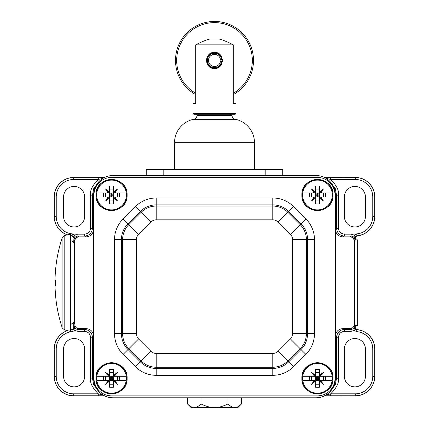 <?xml version="1.0" encoding="UTF-8"?>
<svg xmlns="http://www.w3.org/2000/svg" width="429" height="429" viewBox="0 0 429 429"><rect width="100%" height="100%" fill="white"/><g stroke="black" fill="none" stroke-linecap="round" stroke-linejoin="round"><path stroke-width="0.64" d="M90.498 228.308L90.498 195.088C89.881 190.476 92.487 185.269 98.316 179.478L73.708 179.478A17.471 17.471 0 0 0 56.237 196.949L56.237 216.452A17.471 17.471 0 0 0 72.308 233.864L74.796 235.038L74.968 236.674L73.981 240.009C74.303 237.623 75.601 236.32 77.88 236.111L84.652 236.111L84.652 234.159C88.143 233.762 90.095 231.81 90.498 228.308L92.45 228.308L93.602 229.124C93.206 233.928 90.605 236.529 85.8 236.926L84.652 236.111C89.312 235.58 91.913 232.979 92.45 228.308L92.45 195.088L93.747 188.465L99.49 181.033M85.8 236.926L78.78 236.926C76.378 237.124 75.075 238.422 74.882 240.825L74.882 324.673C75.075 327.08 76.378 328.378 78.78 328.576L85.8 328.576C90.605 328.968 93.206 331.569 93.602 336.374L92.45 337.189L92.45 378.212L93.726 384.786L99.49 392.267M343.2 328.576L344.348 329.392C339.688 329.922 337.087 332.523 336.55 337.189L335.398 336.374C335.794 331.569 338.395 328.968 343.2 328.576L350.22 328.576C352.622 328.378 353.925 327.08 354.118 324.673L354.118 240.825C353.925 238.422 352.622 237.124 350.22 236.926L343.2 236.926C338.395 236.529 335.794 233.928 335.398 229.124L336.55 228.308L336.55 195.088L335.274 188.513L329.51 181.033M354.531 324.833L354.188 282.749L354.531 240.669M354.032 328.823A1.952 1.228 -0.4 0 0 355.04 327.751L357.062 329.633L355.603 329.107L355.04 327.751L355.019 325.493C354.697 327.879 353.399 329.177 351.12 329.392L351.12 331.344L344.348 331.344C340.857 331.74 338.905 333.687 338.502 337.189L338.502 378.212C339.119 382.829 336.513 388.031 330.684 393.822L355.292 393.822A17.471 17.471 0 0 0 372.763 376.351L372.763 349.05A17.471 17.471 0 0 0 356.692 331.633L354.204 330.464L354.032 328.823L355.019 325.493M354.032 236.674A1.952 1.228 0.4 0 1 355.04 237.752L355.603 236.395L354.204 235.038L356.692 233.864A17.471 17.471 0 0 0 372.763 216.452L372.763 196.949A17.471 17.471 0 0 0 355.292 179.478L330.684 179.478C336.545 185.344 339.151 190.551 338.502 195.088L338.502 228.308C338.856 231.757 340.808 233.703 344.348 234.159L351.12 234.159L354.204 235.038L354.032 236.674L355.019 240.009L355.292 237.811L355.292 239.849M355.292 325.649L355.292 327.686M355.603 329.107L354.204 330.464L351.12 331.344M70.57 329.804A19.498 19.498 0 0 1 71.938 329.633L73.96 327.751L73.981 325.493L74.968 328.823L74.796 330.464L77.88 331.344L84.652 331.344C88.192 331.794 90.144 333.746 90.498 337.189L90.498 378.212C89.849 382.748 92.455 387.955 98.316 393.822L103.083 395.034M84.631 376.351L84.631 349.05A10.532 10.532 0 0 0 74.099 338.519A10.532 10.532 0 0 0 63.572 349.05L63.572 376.351A10.532 10.532 0 0 0 74.099 386.878A10.532 10.532 0 0 0 84.631 376.351M365.428 376.351L365.428 349.05A10.532 10.532 0 0 0 354.901 338.519A10.532 10.532 0 0 0 344.369 349.05L344.369 376.351A10.532 10.532 0 0 0 354.901 386.878A10.532 10.532 0 0 0 365.428 376.351M74.49 177.45L104.601 177.45M324.399 177.45L354.51 177.45M357.062 235.87L356.848 235.811A19.423 19.423 0 0 0 374.71 216.452L374.79 196.949L374.79 216.452A19.498 19.498 0 0 1 357.062 235.87L355.292 237.811M67.315 330.63A19.498 19.498 0 0 0 54.21 349.05L54.21 376.351A19.498 19.498 0 0 0 73.708 395.849L104.601 395.849M324.399 395.849L355.292 395.769A19.423 19.423 0 0 0 374.71 376.351L374.71 349.05A19.423 19.423 0 0 0 356.848 329.692L356.692 331.633M72.308 233.864L72.152 235.811L73.397 236.395L73.96 237.752L73.708 242.412M73.708 323.085L73.708 327.686M73.708 237.811L72.152 235.811A19.423 19.423 0 0 1 70.57 235.618M104.429 177.531L73.708 177.531A19.423 19.423 0 0 0 54.29 196.949L54.29 216.452A19.423 19.423 0 0 0 67.455 234.835M73.397 236.395L74.796 235.038L77.88 234.159L84.652 234.159M84.631 216.452L84.631 196.949A10.532 10.532 0 0 0 74.099 186.422A10.532 10.532 0 0 0 63.572 196.949L63.572 216.452A10.532 10.532 0 0 0 74.099 226.979A10.532 10.532 0 0 0 84.631 216.452M365.428 216.452L365.428 196.949A10.532 10.532 0 0 0 354.901 186.422A10.532 10.532 0 0 0 344.369 196.949L344.369 216.452A10.532 10.532 0 0 0 354.901 226.979A10.532 10.532 0 0 0 365.428 216.452M74.968 236.674A1.952 1.228 179.6 0 0 73.96 237.752L73.981 240.009L74.882 240.825M74.34 243.736L74.812 282.749L74.34 321.766M74.882 324.673L73.981 325.493C74.448 328.024 75.745 329.322 77.88 329.392L84.652 329.392C89.371 329.992 91.972 332.593 92.45 337.189L90.498 337.189M74.968 328.823A1.952 1.228 -179.6 0 1 73.96 327.751L73.397 329.107L72.152 329.692A19.423 19.423 0 0 0 70.57 329.885M324.571 395.769L355.292 395.769L355.292 393.822M335.398 377.911L336.55 378.212L335.253 384.84L329.51 392.267M325.917 395.034L330.684 393.822L330.684 395.769M354.51 395.849L355.292 395.849A19.498 19.498 0 0 0 374.79 376.351L374.79 349.05L372.763 349.05M372.763 196.949L374.79 196.949A19.498 19.498 0 0 0 355.292 177.45L330.684 177.531L330.684 179.478L325.917 178.266M355.019 240.009C354.552 237.473 353.249 236.175 351.12 236.111L344.348 236.111C339.629 235.505 337.028 232.904 336.55 228.308L338.502 228.308M73.708 179.478L73.708 177.45A19.498 19.498 0 0 0 54.21 196.949L54.21 216.452L56.237 216.452M103.083 178.266L98.316 179.478L98.316 177.531M70.57 233.998L70.57 331.499L64.79 329.949L64.79 235.548L70.57 233.998M62.092 327.397L62.092 238.1A143.463 143.463 0 0 0 55.952 265.98L55.979 265.98A143.436 143.436 0 0 0 55.019 280.019L55.325 280.019A143.13 143.13 0 0 0 55.325 285.478L55.019 285.478A143.436 143.436 0 0 0 55.979 299.522L55.952 299.522A143.463 143.463 0 0 0 62.092 327.397C61.583 327.466 62.478 328.314 64.79 329.949M55.019 280.019L55.325 280.019M55.019 285.478L55.325 285.478M74.367 243.849L74.469 321.75L70.57 324.673M354.531 325.649L354.531 239.849L357.652 239.849L357.652 325.649L354.531 325.649M113.1 175.499A19.498 19.498 0 0 0 93.602 195.002L93.602 378.298A19.498 19.498 0 0 0 113.1 397.801L315.9 397.801A19.498 19.498 0 0 0 335.398 378.298L335.398 195.002A19.498 19.498 0 0 0 315.9 175.499L113.1 175.499M335.011 195.002A17.551 17.551 0 0 0 317.46 177.45L111.54 177.45A17.551 17.551 0 0 0 93.989 195.002L93.989 378.298A17.551 17.551 0 0 0 111.54 395.849L317.46 395.849A17.551 17.551 0 0 0 335.011 378.298L335.011 195.002M239.881 405.41L241.522 403.93L241.522 397.801M228.008 397.801L228.008 403.93C230.464 406.392 232.716 407.598 234.765 407.55L237.902 407.55L241.522 403.93C239.066 406.392 236.813 407.598 234.765 407.55L234.792 407.55M228.008 403.93C223.101 406.392 218.597 407.598 214.5 407.55C210.403 407.598 205.899 406.392 200.992 403.93L200.992 397.801M200.992 403.93C198.536 406.392 196.284 407.598 194.235 407.55C192.187 407.598 189.934 406.392 187.478 403.93L187.478 397.801M234.765 407.55L191.098 407.55L187.478 403.93M126.276 197.008A14.87 14.87 0 0 0 111.54 180.126A14.87 14.87 0 0 0 96.804 197.008A14.87 14.87 0 0 0 126.276 197.008L113.551 197.008L113.551 192.991L126.276 192.991M103.587 197.008L103.587 192.991M119.493 197.008L119.493 192.991M96.804 192.991L106.51 192.991L108.274 192.423A27.649 13.31 -135 0 1 105.561 189.023A27.649 13.31 45 0 1 108.961 191.731L109.529 189.972L109.529 192.991L113.551 192.991L113.551 189.972L114.119 191.731A27.649 13.31 -45 0 1 117.519 189.023A27.649 13.31 135 0 1 114.806 192.423L116.57 192.991M113.551 189.972L113.551 186.057A31.038 11.878 180 0 0 109.529 186.057L109.529 189.972M106.51 192.991L109.529 192.991L109.529 197.008L96.804 197.008M117.439 192.991L117.439 197.008M109.529 195.077L111.465 195.077L109.529 197.008L113.551 197.008L113.551 203.947A31.038 11.878 0 0 1 109.529 203.947L109.529 200.032L108.961 198.268A27.649 13.31 135 0 1 105.561 200.976A27.649 13.31 -45 0 1 108.274 197.581L106.51 197.008M116.57 197.008L114.806 197.581A27.649 13.31 45 0 1 117.519 200.976A27.649 13.31 -135 0 1 114.119 198.268L113.551 200.032M109.529 197.008L109.529 200.032M108.961 198.268L108.274 197.581M108.719 197.823L105.561 200.976M117.519 189.023L114.361 192.181L114.806 192.423M114.119 191.731L114.361 192.181M114.806 197.581L114.119 198.268M114.361 197.823L117.519 200.976M105.561 189.023L108.719 192.181L108.961 191.731M108.274 192.423L108.719 192.181M113.551 200.901L109.529 200.901M111.615 197.008L111.615 195.077L113.551 195.077M111.615 195.077L113.551 197.008M111.465 197.008L111.465 195.077M109.529 194.922L111.465 194.922L111.465 192.991M113.551 194.922L111.615 194.922L111.615 192.991M111.615 194.922L113.551 192.991M113.551 189.098L109.529 189.098M111.465 194.922L109.529 192.991M105.641 192.991L105.641 197.008M126.276 380.309A14.87 14.87 0 0 0 111.54 363.427A14.87 14.87 0 0 0 96.804 380.309A14.87 14.87 0 0 0 126.276 380.309L113.551 380.309L113.551 376.292L126.276 376.292M103.587 380.309L103.587 376.292M119.493 380.309L119.493 376.292M96.804 376.292L106.51 376.292L108.274 375.724A27.649 13.31 -135 0 1 105.561 372.324A27.649 13.31 45 0 1 108.961 375.032L109.529 373.273L109.529 376.292L105.641 376.292L105.641 380.309M106.51 376.292L113.551 376.292L113.551 369.353A31.038 11.878 180 0 0 109.529 369.353L109.529 373.273M113.551 373.273L114.119 375.032A27.649 13.31 -45 0 1 117.519 372.324A27.649 13.31 135 0 1 114.806 375.724L116.57 376.292M117.439 376.292L117.439 380.309M109.529 378.378L111.465 378.378L109.529 380.309L113.551 380.309L113.551 384.202L109.529 384.202L109.529 380.309L96.804 380.309M116.57 380.309L114.806 380.877A27.649 13.31 45 0 1 117.519 384.277A27.649 13.31 -135 0 1 114.119 381.569L113.551 383.328L113.551 387.248A31.038 11.878 0 0 1 109.529 387.248L109.529 383.328L108.961 381.569A27.649 13.31 135 0 1 105.561 384.277A27.649 13.31 -45 0 1 108.274 380.877L106.51 380.309M109.529 378.222L111.465 378.222L109.529 376.292L109.529 383.328M108.961 381.569L108.274 380.877M108.719 381.124L105.561 384.277M117.519 372.324L114.361 375.477L114.806 375.724M114.119 375.032L114.361 375.477M113.551 383.328L113.551 380.309L111.615 378.378L113.551 378.378M114.806 380.877L114.119 381.569M114.361 381.124L117.519 384.277M105.561 372.324L108.719 375.477L108.961 375.032M108.274 375.724L108.719 375.477M109.529 376.292L109.529 372.399L113.551 372.399M111.615 380.309L111.615 378.378M111.465 380.309L111.465 378.378M111.465 378.222L111.465 376.292M113.551 378.222L111.615 378.222L111.615 376.292M111.615 378.222L113.551 376.292M332.196 197.008A14.87 14.87 0 0 0 317.46 180.126A14.87 14.87 0 0 0 302.724 197.008A14.87 14.87 0 0 0 332.196 197.008L319.471 197.008L319.471 192.991L332.196 192.991M309.507 197.008L309.507 192.991M325.413 197.008L325.413 192.991M302.724 192.991L312.43 192.991L314.194 192.423A27.649 13.31 -135 0 1 311.481 189.023A27.649 13.31 45 0 1 314.881 191.731L315.449 189.972L315.449 192.991L319.471 192.991L319.471 189.972L320.039 191.731A27.649 13.31 -45 0 1 323.439 189.023A27.649 13.31 135 0 1 320.726 192.423L322.49 192.991M319.471 189.972L319.471 186.057A31.038 11.878 180 0 0 315.449 186.057L315.449 189.972M312.43 192.991L315.449 192.991L315.449 197.008L302.724 197.008M323.359 192.991L323.359 197.008M315.449 195.077L317.385 195.077L315.449 197.008L319.471 197.008L319.471 203.947A31.038 11.878 0 0 1 315.449 203.947L315.449 200.032L314.881 198.268A27.649 13.31 135 0 1 311.481 200.976A27.649 13.31 -45 0 1 314.194 197.581L312.43 197.008M322.49 197.008L320.726 197.581A27.649 13.31 45 0 1 323.439 200.976A27.649 13.31 -135 0 1 320.039 198.268L319.471 200.032M315.449 197.008L315.449 200.032M314.881 198.268L314.194 197.581M314.639 197.823L311.481 200.976M323.439 189.023L320.281 192.181L320.726 192.423M320.039 191.731L320.281 192.181M320.726 197.581L320.039 198.268M320.281 197.823L323.439 200.976M311.481 189.023L314.639 192.181L314.881 191.731M314.194 192.423L314.639 192.181M319.471 200.901L315.449 200.901M317.535 197.008L317.535 195.077L319.471 195.077M317.535 195.077L319.471 197.008M317.385 197.008L317.385 195.077M315.449 194.922L317.385 194.922L317.385 192.991M319.471 194.922L317.535 194.922L317.535 192.991M317.535 194.922L319.471 192.991M319.471 189.098L315.449 189.098M317.385 194.922L315.449 192.991M311.561 192.991L311.561 197.008M332.196 380.309A14.87 14.87 0 0 0 317.46 363.427A14.87 14.87 0 0 0 302.724 380.309A14.87 14.87 0 0 0 332.196 380.309L319.471 380.309L319.471 376.292L332.196 376.292M309.507 380.309L309.507 376.292M325.413 380.309L325.413 376.292M302.724 376.292L312.43 376.292L314.194 375.724A27.649 13.31 -135 0 1 311.481 372.324A27.649 13.31 45 0 1 314.881 375.032L315.449 373.273L315.449 376.292L319.471 376.292L319.471 373.273L320.039 375.032A27.649 13.31 -45 0 1 323.439 372.324A27.649 13.31 135 0 1 320.726 375.724L322.49 376.292M319.471 373.273L319.471 369.353A31.038 11.878 180 0 0 315.449 369.353L315.449 373.273L315.449 372.399L319.471 372.399L319.471 376.292L323.359 376.292L323.359 380.309M312.43 376.292L315.449 376.292L315.449 380.309L302.724 380.309M319.471 384.202L315.449 384.202L315.449 380.309L319.471 380.309L319.471 387.248A31.038 11.878 0 0 1 315.449 387.248L315.449 383.328L314.881 381.569A27.649 13.31 135 0 1 311.481 384.277A27.649 13.31 -45 0 1 314.194 380.877L312.43 380.309M322.49 380.309L320.726 380.877A27.649 13.31 45 0 1 323.439 384.277A27.649 13.31 -135 0 1 320.039 381.569L319.471 383.328M315.449 378.378L317.385 378.378L315.449 380.309L315.449 383.328M314.881 381.569L314.194 380.877M314.639 381.124L311.481 384.277M323.439 372.324L320.281 375.477L320.726 375.724M320.039 375.032L320.281 375.477M320.726 380.877L320.039 381.569M320.281 381.124L323.439 384.277M311.481 372.324L314.639 375.477L314.881 375.032M314.194 375.724L314.639 375.477M317.535 380.309L317.535 378.378L319.471 378.378M317.535 378.378L319.471 380.309M317.385 380.309L317.385 378.378M315.449 378.222L317.385 378.222L317.385 376.292M319.471 378.222L317.535 378.222L317.535 376.292M317.535 378.222L319.471 376.292M317.385 378.222L315.449 376.292M311.561 376.292L311.561 380.309M146.251 175.499L146.251 169.648L282.749 169.648L282.749 175.499M233.296 103.351L235.95 103.351L233.296 103.351L233.296 44.852L195.704 44.852L195.704 103.351L193.05 103.351L195.704 103.351M193.05 103.351L193.05 113.492L235.95 113.492L235.95 103.351M211.299 53.126A7.995 7.995 0 0 0 209.878 53.931L209.266 54.408M208.66 54.987A7.995 7.995 0 0 0 207.684 56.274L207.674 56.29M207.03 57.599A7.995 7.995 0 0 0 206.95 57.818L206.558 59.518M206.558 61.363L206.95 63.074A7.995 7.995 0 0 0 207.068 63.395M207.674 64.613L207.684 64.629A7.995 7.995 0 0 0 208.671 65.921M216.189 68.265L217.701 67.777A7.995 7.995 0 0 0 219.122 66.972M221.326 64.607L221.97 63.304M222.442 61.374L222.442 61.347A7.995 7.995 0 0 0 222.447 59.567L222.442 59.513M221.932 57.507L221.326 56.285M220.013 54.655L219.117 53.92A7.995 7.995 0 0 0 217.696 53.121L216.189 52.638M214.5 68.447C204.301 69.316 204.284 51.582 214.5 52.456C224.699 51.582 224.716 69.321 214.5 68.447A7.995 7.995 0 0 0 216.136 68.275M220.334 65.916A7.995 7.995 0 0 0 221.316 64.629M221.949 63.363A7.995 7.995 0 0 0 222.05 63.084M222.05 57.824A7.995 7.995 0 0 0 221.9 57.427M221.316 56.269A7.995 7.995 0 0 0 220.329 54.976M214.5 52.456A7.995 7.995 0 0 0 212.864 52.622M206.558 59.551A7.995 7.995 0 0 0 206.553 61.331M209.883 66.978A7.995 7.995 0 0 0 211.304 67.777M233.296 44.852C227.365 41.795 222.64 39.843 219.112 39.001L209.888 39.001C206.36 39.843 201.63 41.795 195.704 44.852M193.05 113.492L193.828 114.27L235.172 114.27L235.95 113.492M233.296 94.621A39.001 39.001 0 0 0 214.5 21.45A39.001 39.001 0 0 0 195.704 94.621M195.704 93.281A37.832 37.832 0 0 1 214.5 22.619A37.832 37.832 0 0 1 233.296 93.281M221.595 59.776L220.533 60.06A6.044 6.044 0 0 0 211.363 55.282A6.044 6.044 0 0 0 211.363 65.621A6.044 6.044 0 0 0 220.533 60.838L222.254 61.299A7.802 7.802 0 0 1 210.355 67.058A7.802 7.802 0 0 1 210.355 53.84A7.802 7.802 0 0 1 222.254 59.599L221.595 59.776A7.127 7.127 0 0 0 210.746 54.397A7.127 7.127 0 0 0 210.746 66.506A7.127 7.127 0 0 0 221.595 61.122M232.051 115.439L230.1 115.439L230.1 115.052L198.9 115.052L198.9 115.439L196.949 115.439L232.051 115.439A3.899 3.899 0 0 0 235.194 119.267A23.927 23.927 0 0 1 254.477 142.739L254.477 169.648M196.949 115.439A3.899 3.899 0 0 1 193.806 119.267A23.927 23.927 0 0 0 174.523 142.739L174.523 169.648M93.602 195.388L90.498 195.088M90.498 378.212L93.602 377.911M354.467 324.024L354.188 282.749L354.467 241.479M73.397 329.107L74.796 330.464L72.308 331.633A17.471 17.471 0 0 0 56.237 349.05L56.237 376.351A17.471 17.471 0 0 0 73.708 393.822L98.316 393.822L98.316 395.769L104.429 395.769M330.684 177.531L324.571 177.531M78.78 236.926L77.88 236.111L77.88 234.159M77.88 331.344L77.88 329.392L78.78 328.576M84.652 331.344L84.652 329.392L85.8 328.576M72.308 331.633L71.938 329.633M67.455 330.662A19.423 19.423 0 0 0 54.29 349.05L54.29 376.351A19.423 19.423 0 0 0 73.708 395.769L98.316 395.769M56.237 349.05L54.21 349.05L54.21 376.351L56.237 376.351M73.708 393.822L73.708 395.849L74.49 395.849M74.533 241.479L74.812 282.749L74.533 324.024M338.502 337.189L336.55 337.189L336.55 378.212L338.502 378.212M372.763 376.351L374.79 376.351L374.79 349.05A19.498 19.498 0 0 0 357.062 329.633M338.502 195.088L335.398 195.388M350.22 328.576L351.12 329.392L344.348 329.392L344.348 331.344M355.292 179.478L355.292 177.531A19.423 19.423 0 0 1 374.71 196.949L374.71 216.452L372.763 216.452M356.692 233.864L356.848 235.811L355.603 236.395M351.12 234.159L351.12 236.111L350.22 236.926M344.348 234.159L344.348 236.111L343.2 236.926M56.237 196.949L54.21 196.949L54.21 216.452A19.498 19.498 0 0 0 67.315 234.872M70.57 235.698A19.498 19.498 0 0 0 71.938 235.87M292.61 333.617L292.61 239.682A7.524 7.524 0 0 0 290.412 234.363L278.099 222.05A7.524 7.524 0 0 0 272.78 219.846L156.22 219.846A7.524 7.524 0 0 0 150.901 222.05L138.588 234.363A7.524 7.524 0 0 0 136.39 239.682L136.39 333.617A7.524 7.524 0 0 0 138.588 338.937L150.901 351.249A7.524 7.524 0 0 0 156.22 353.453L272.78 353.453A7.524 7.524 0 0 0 278.099 351.249L290.412 338.937A7.524 7.524 0 0 0 292.61 333.617L306.403 333.617L306.403 239.682A21.311 21.311 0 0 0 300.161 224.614L287.848 212.301A21.311 21.311 0 0 0 272.78 206.059L156.22 206.059A21.311 21.311 0 0 0 141.152 212.301L128.839 224.614A21.311 21.311 0 0 0 122.597 239.682L122.597 333.617A21.311 21.311 0 0 0 128.839 348.686L141.152 360.998A21.311 21.311 0 0 0 156.22 367.24L272.78 367.24A21.311 21.311 0 0 0 287.848 360.998L300.161 348.686A21.311 21.311 0 0 0 306.403 333.617L307.582 333.617L307.582 239.682A22.496 22.496 0 0 0 300.997 223.777L288.685 211.465A22.496 22.496 0 0 0 272.78 204.874L156.22 204.874A22.496 22.496 0 0 0 140.315 211.465L128.003 223.777A22.496 22.496 0 0 0 121.418 239.682L121.418 333.617A22.496 22.496 0 0 0 128.003 349.522L140.315 361.835A22.496 22.496 0 0 0 156.22 368.425L272.78 368.425A22.496 22.496 0 0 0 288.685 361.835L300.997 349.522A22.496 22.496 0 0 0 307.582 333.617L314.478 333.617L314.478 239.682A29.386 29.386 0 0 0 305.872 218.903L293.559 206.59A29.386 29.386 0 0 0 272.78 197.983L156.22 197.983A29.386 29.386 0 0 0 135.441 206.59L123.128 218.903A29.386 29.386 0 0 0 114.522 239.682L114.522 333.617A29.386 29.386 0 0 0 123.128 354.397L135.441 366.709A29.386 29.386 0 0 0 156.22 375.316L272.78 375.316A29.386 29.386 0 0 0 293.559 366.709L305.872 354.397A29.386 29.386 0 0 0 314.478 333.617M292.61 239.682L314.478 239.682M290.412 338.937L305.872 354.397M278.099 351.249L293.559 366.709M272.78 353.453L272.78 375.316M156.22 353.453L156.22 375.316M150.901 351.249L135.441 366.709M138.588 338.937L123.128 354.397M136.39 333.617L114.522 333.617M136.39 239.682L114.522 239.682M138.588 234.363L123.128 218.903M150.901 222.05L135.441 206.59M156.22 219.846L156.22 197.983M272.78 219.846L272.78 197.983M278.099 222.05L293.559 206.59M290.412 234.363L305.872 218.903M95.978 195.002A15.562 15.562 0 0 1 111.54 179.435A15.562 15.562 0 0 1 127.102 195.002A15.562 15.562 0 0 1 111.54 210.564A15.562 15.562 0 0 1 95.978 195.002C95.007 174.925 128.067 174.919 127.102 195.002C128.067 215.074 95.018 215.085 95.978 195.002M95.978 378.298A15.562 15.562 0 0 1 111.54 362.736A15.562 15.562 0 0 1 127.102 378.298A15.562 15.562 0 0 1 111.54 393.865A15.562 15.562 0 0 1 95.978 378.298C95.013 358.22 128.067 358.22 127.102 378.298C128.067 398.38 95.013 398.38 95.978 378.298M301.898 195.002A15.562 15.562 0 0 1 317.46 179.435A15.562 15.562 0 0 1 333.022 195.002A15.562 15.562 0 0 1 317.46 210.564A15.562 15.562 0 0 1 301.898 195.002C300.927 174.925 333.987 174.919 333.022 195.002C333.987 215.074 300.938 215.085 301.898 195.002M301.898 378.298A15.562 15.562 0 0 1 317.46 362.736A15.562 15.562 0 0 1 333.022 378.298A15.562 15.562 0 0 1 317.46 393.865A15.562 15.562 0 0 1 301.898 378.298C300.933 358.22 333.987 358.22 333.022 378.298C333.987 398.38 300.933 398.38 301.898 378.298M265.202 169.648L265.202 175.499M163.798 169.648L163.798 175.499M193.806 119.267L235.194 119.267M174.523 142.739L254.477 142.739M62.092 238.1C61.674 237.881 62.575 237.033 64.79 235.548M70.57 240.825C71.085 240.626 74.067 241.195 74.469 244.723M198.9 115.052L198.118 114.27M230.1 115.052L230.882 114.27"/></g></svg>

